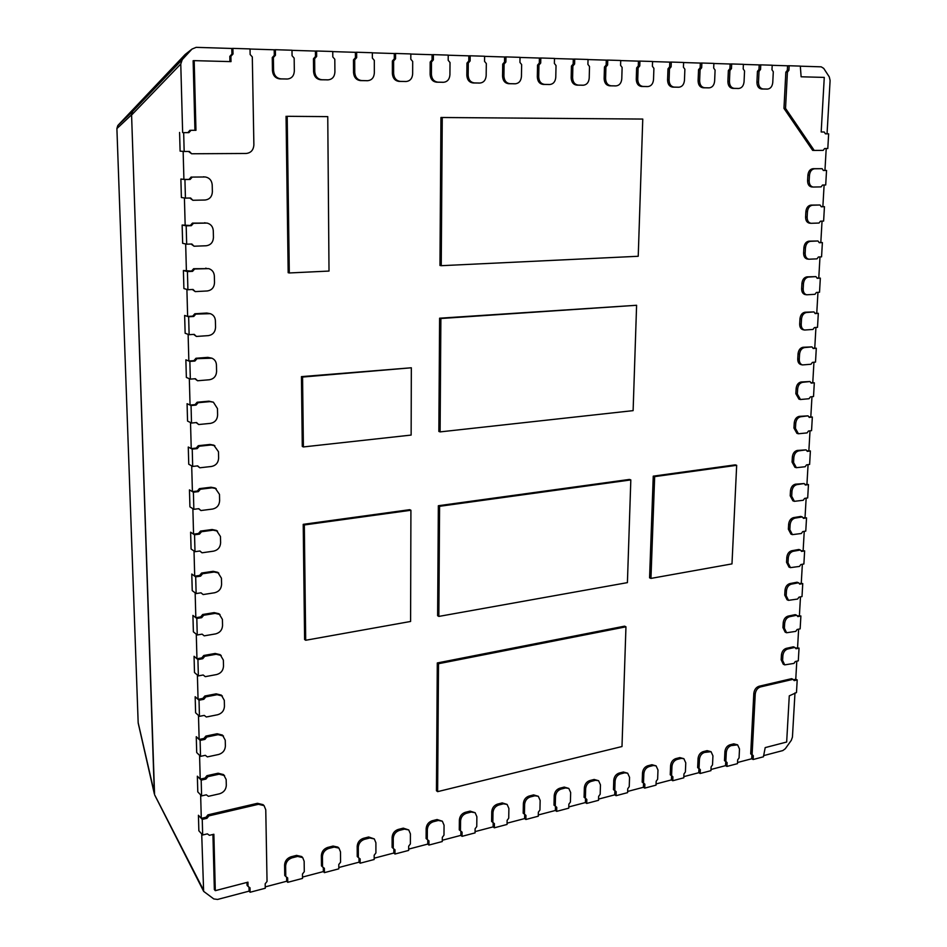 <?xml version="1.0" encoding="UTF-8"?>
<svg xmlns="http://www.w3.org/2000/svg" width="947" height="947" viewBox="0 0 947 947"><rect width="100%" height="100%" fill="white"/><g stroke="black" fill="none" stroke-linecap="round" stroke-linejoin="round"><path stroke-width="1.42" d="M442.261 117.511L642.764 119.062L638.231 256.27L441.243 265.693L442.261 117.511L440.947 117.487L642.764 119.062M441.243 265.693L439.964 265.456L440.947 117.487M440.876 318.512L636.597 305.277L633.117 410.631L440.106 431.891L440.876 318.512L439.609 318.204L636.597 305.277M440.106 431.891L438.852 431.43L439.609 318.204M439.586 506.302L630.82 479.916L627.411 582.63L438.84 616.414L439.586 506.302L438.354 505.734L629.424 479.431L630.82 479.916M438.84 616.414L437.621 615.716L438.354 505.734M438.508 663.717L625.955 626.819L621.99 746.532L437.632 791.645L438.508 663.717L437.301 662.959L624.594 626.156L625.955 626.819M437.632 791.645L436.449 790.733L437.301 662.959M327.757 116.623L329.011 271.067L289.297 272.961L287.19 116.303L327.757 116.623L287.19 116.303M289.297 272.961L288.172 272.7L286.053 116.28M302.567 377.048L411.329 367.779L411.14 435.075L303.395 446.937L302.567 377.048L301.442 376.634L411.329 367.779M303.395 446.937L302.282 446.428L301.442 376.634M304.318 524.958L410.915 510.255L410.596 621.469L305.692 640.267L304.318 524.958L303.218 524.342L409.708 509.687L410.915 510.255M305.692 640.267L304.603 639.509L303.218 524.342M654.661 476.625L736.671 465.308L731.984 563.891L650.956 578.404L654.661 476.625L653.252 476.152L735.203 464.859L736.671 465.308M650.956 578.404L649.571 577.812L653.252 476.152M253.879 144.844C253.5 150.052 250.919 152.929 246.149 153.473L191.637 153.769L189.388 151.437L184.168 151.461L183.659 132.639L188.891 132.651L191.022 130.295L195.958 130.319L194.182 60.644L231.009 61.626L230.902 56.311L233.009 54.003L232.891 48.38L250.032 48.913L250.138 54.5L252.304 56.915L253.879 144.844M191.637 153.769L188.441 151.449M190.122 179.445L192.253 177.089L205.369 176.971C209.488 177.811 211.773 180.463 212.211 184.902L212.377 191.815C212.033 196.704 209.595 199.438 205.037 200.018L192.857 200.279L190.619 198.006L185.434 198.112L184.925 179.528L190.122 179.445L183.907 179.397L183.15 151.378L180.108 151.141L179.587 132.438L180.108 151.141L184.168 151.461M195.958 130.319L194.928 130.272L193.141 60.715L194.182 60.644M191.022 130.295L194.928 130.272M188.891 132.651L187.861 132.604L189.992 130.248M183.659 132.639L187.861 132.604M230.902 56.311L229.813 56.382L231.92 54.074L233.009 54.003M232.891 48.38L231.802 48.463L231.92 54.074M273.588 70.599L273.387 57.518L272.251 57.578L274.299 55.317L275.447 55.246L275.364 49.706L291.996 50.227L292.067 55.731L294.162 58.11L294.328 71.096C293.996 75.807 291.735 78.447 287.533 79.003L280.999 78.873C276.571 78.293 274.109 75.535 273.588 70.599L272.452 70.646L272.251 57.578M273.387 57.518L275.447 55.246M275.364 49.706L274.216 49.789L274.299 55.317M314.759 71.581L314.641 58.69L313.457 58.75L315.458 56.524L316.641 56.453L316.594 50.996L332.752 51.493L332.799 56.927L334.812 59.259L334.907 72.067C334.563 76.719 332.338 79.323 328.254 79.856L321.921 79.737C317.624 79.169 315.244 76.447 314.759 71.581L313.575 71.629L313.457 58.75M314.641 58.69L316.641 56.453M316.594 50.996L315.41 51.067L315.458 56.524M354.758 72.54L354.699 59.827L353.48 59.886L355.433 57.684L356.664 57.625L356.64 52.239L372.349 52.736L372.36 58.087L374.314 60.383L374.337 73.002C373.97 77.607 371.792 80.164 367.803 80.696L361.671 80.566C357.504 80.01 355.208 77.334 354.758 72.54L353.539 72.576L353.48 59.886M354.699 59.827L356.664 57.625M356.64 52.239L355.409 52.322L355.433 57.684M393.632 73.464L393.632 60.939L392.366 60.999L394.283 58.821L395.562 58.761L395.562 53.458L410.82 53.932L410.809 59.211L412.691 61.472L412.655 73.913C412.276 78.459 410.146 80.98 406.263 81.501L400.309 81.383C396.26 80.826 394.035 78.187 393.632 73.464L392.366 73.499L392.366 60.999M393.632 60.939L395.562 58.761M395.562 53.458L394.283 53.529L394.283 58.821M431.418 74.363L431.489 62.017L430.175 62.064L432.057 59.921L433.359 59.862L433.395 54.642L448.227 55.104L448.191 60.3L450.014 62.538L449.92 74.801C449.529 79.288 447.434 81.785 443.646 82.282L437.881 82.164C433.939 81.62 431.796 79.027 431.418 74.363L430.116 74.399L430.175 62.064M431.489 62.017L433.359 59.862M433.395 54.642L432.081 54.713L432.057 59.921M468.173 75.239L468.292 63.058L466.954 63.118L468.789 60.999L470.126 60.939L470.185 55.79L484.615 56.24L484.556 61.366L486.32 63.567L486.166 75.665C485.764 80.093 483.716 82.555 480.011 83.04L474.411 82.934C470.588 82.401 468.505 79.832 468.173 75.239L466.824 75.275L466.954 63.118M468.292 63.058L470.126 60.939M470.185 55.79L468.836 55.849L468.789 60.999M503.922 76.091L504.1 64.076L502.727 64.124L504.514 62.04L505.899 61.993L505.97 56.903L520.021 57.341L519.939 62.395L521.643 64.574L521.442 76.506C521.028 80.886 519.015 83.312 515.405 83.786L509.96 83.679C506.243 83.147 504.23 80.625 503.922 76.091L502.549 76.127L502.727 64.124M504.1 64.076L505.899 61.993M505.97 56.903L504.597 56.974L504.514 62.04M538.725 76.92L538.95 65.071L537.541 65.118L539.305 63.058L540.713 63.011L540.808 57.992L554.48 58.418L554.374 63.413L556.031 65.556L555.771 77.323C555.344 81.643 553.379 84.046 549.852 84.508L544.561 84.401C540.95 83.881 538.997 81.395 538.725 76.92L537.316 76.956L537.541 65.118M538.95 65.071L540.713 63.011M540.808 57.992L539.399 58.051L539.305 63.058M572.604 77.725L572.876 66.03L571.443 66.077L573.16 64.053L574.604 64.005L574.722 59.057L588.04 59.472L587.909 64.384L589.508 66.503L589.212 78.128C588.774 82.389 586.844 84.757 583.399 85.218L578.262 85.112C574.734 84.603 572.852 82.14 572.604 77.725L571.171 77.761L571.443 66.077M572.876 66.03L574.604 64.005M574.722 59.057L573.278 59.105L573.16 64.053M605.595 78.518L605.926 66.977L604.458 67.024L606.151 65.012L607.607 64.964L607.749 60.087L620.723 60.49L620.581 65.343L622.12 67.438L621.777 78.897C621.339 83.111 619.433 85.455 616.083 85.893L611.075 85.798C607.654 85.289 605.82 82.863 605.595 78.518L604.139 78.542L604.458 67.024M605.926 66.977L607.607 64.964M607.749 60.087L606.281 60.135L606.151 65.012M637.745 79.276L638.112 67.888L636.633 67.935L638.29 65.959L639.77 65.911L639.923 61.093L652.566 61.484L652.4 66.278L653.904 68.338L653.513 79.655C653.063 83.821 651.205 86.13 647.926 86.568L643.06 86.461C639.722 85.976 637.947 83.573 637.745 79.276L636.266 79.311L636.633 67.935M638.112 67.888L639.77 65.911M639.923 61.093L638.444 61.141L638.29 65.959M669.091 80.022L669.493 68.776L667.99 68.823L669.6 66.87L671.115 66.823L671.293 62.064L683.616 62.455L683.426 67.19L684.882 69.214L684.456 80.388C683.994 84.508 682.171 86.781 678.975 87.219L674.228 87.124C670.973 86.639 669.257 84.271 669.091 80.022L667.576 80.057L667.99 68.823M669.493 68.776L671.115 66.823M671.293 62.064L669.778 62.123L669.6 66.87M699.632 80.755L700.082 69.652L698.555 69.687L700.141 67.758L701.668 67.722L701.869 63.023L713.884 63.402L713.683 68.066L715.092 70.078L714.63 81.111C714.156 85.183 712.369 87.432 709.244 87.858L704.615 87.763C701.455 87.278 699.786 84.946 699.632 80.755L698.105 80.779L698.555 69.687M700.082 69.652L701.668 67.722M701.869 63.023L700.33 63.07L700.141 67.758M729.427 81.466L729.912 70.504L728.361 70.54L729.924 68.634L731.475 68.586L731.676 63.958L743.395 64.313L743.194 68.93L744.555 70.918L744.058 81.809C743.573 85.834 741.821 88.059 738.767 88.473L734.268 88.379C731.167 87.905 729.557 85.597 729.427 81.466L727.888 81.489L728.361 70.54M729.912 70.504L731.475 68.586M731.676 63.958L730.125 64.005L729.924 68.634M758.5 82.152L759.021 71.333L757.446 71.368L758.973 69.486L760.548 69.439L760.761 64.858L772.207 65.213L771.971 69.77L773.297 71.735L772.764 82.496C772.279 86.473 770.55 88.663 767.579 89.077L763.187 88.982C760.169 88.521 758.606 86.236 758.5 82.152L756.925 82.176L757.446 71.368M759.021 71.333L760.548 69.439M760.761 64.858L759.198 64.905L758.973 69.486M785.537 108.384L787.419 72.138L785.832 72.173L783.962 108.372L785.537 108.384L814.231 150.431L823.168 150.384L824.612 148.549L827.796 148.525L828.649 133.858L825.429 133.811L828.649 133.858M783.962 108.372L812.644 150.372L814.231 150.431M787.419 72.138L788.91 70.267L789.147 65.745L800.31 66.101L801.126 76.79L824.269 77.405L821.179 131.988L824.21 132L825.453 133.847M824.21 132L821.179 131.964M789.147 65.745L787.561 65.793L787.324 70.315L788.91 70.267M793.03 679.33L794.202 680.621L797.208 679.91L796.474 692.565L789.277 695.856L786.661 742.034L765.2 747.609L763.436 756.795L753.125 759.518L753.315 755.777L752.107 754.534L755.233 694.127C755.718 690.399 757.458 688.007 760.441 686.942L759.009 686.267L791.585 678.668L793.03 679.33L760.441 686.942M797.208 679.91L795.764 679.248L793.456 679.792M753.125 759.518L751.717 758.76L751.918 755.019L750.699 753.776L753.812 693.441C754.297 689.712 756.026 687.321 759.009 686.267M753.315 755.777L751.918 755.019M752.107 754.534L750.699 753.776M739.5 748.994L739.062 757.943L737.666 759.873L737.476 763.649L726.929 766.431L727.118 762.643L725.864 761.4L726.302 752.403C726.74 748.923 728.385 746.662 731.202 745.609L737.606 744.839L739.5 748.994M725.864 761.4L724.479 760.619L724.905 751.634C725.355 748.166 726.988 745.905 729.817 744.851L733.771 743.845L737.606 744.839M727.118 762.643L724.479 760.619M726.929 766.431L725.544 765.649L725.722 761.873M712.937 755.848L712.523 764.892L711.102 766.845L710.937 770.657L700.153 773.498L700.318 769.674L699.028 768.419L699.431 759.328C699.88 755.824 701.538 753.528 704.438 752.451L711.043 751.681L712.937 755.848M699.028 768.419L697.655 767.626L698.057 758.547C698.495 755.043 700.164 752.747 703.053 751.681L707.101 750.64L711.043 751.681M700.318 769.674L697.655 767.626M700.153 773.498L698.779 772.705L698.945 768.881M685.77 762.856L685.391 771.983L683.947 773.971L683.781 777.818L672.749 780.73L672.915 776.86L671.589 775.593L671.956 766.419C672.394 762.868 674.098 760.548 677.046 759.447L681.201 758.381L683.876 758.689L685.77 762.856M671.589 775.593L670.239 774.788L670.606 765.614C671.032 762.075 672.737 759.754 675.684 758.654L679.828 757.6L683.876 758.689M672.915 776.86L670.239 774.788M672.749 780.73L671.399 779.914L671.553 776.055M657.987 770.018L657.632 779.251L656.164 781.251L656.022 785.146L644.729 788.117L644.871 784.211L643.51 782.944L643.853 773.663C644.28 770.077 646.008 767.721 649.026 766.608L653.276 765.519L656.093 765.863L657.987 770.018M643.51 782.944L642.173 782.115L642.516 772.847C642.942 769.272 644.67 766.916 647.689 765.803L651.927 764.714L656.093 765.863M644.871 784.211L642.173 782.115M644.729 788.117L643.392 787.288L643.534 783.394M629.554 777.345L629.234 786.673L627.743 788.709L627.601 792.639L616.059 795.693L616.189 791.739L614.781 790.461L615.088 781.086C615.514 777.463 617.266 775.072 620.368 773.936L624.7 772.823L627.672 773.202L629.554 777.345M614.781 790.461L613.467 789.609L613.763 780.245C614.189 776.623 615.952 774.244 619.042 773.107L623.375 772.006L627.672 773.202M616.189 791.739L613.467 789.609M616.059 795.693L614.733 794.841L614.863 790.899M600.457 784.862L600.173 794.284L598.646 796.344L598.528 800.31L586.702 803.435L586.82 799.446L585.376 798.155L585.648 788.673C586.063 785.016 587.85 782.601 591.023 781.429L595.462 780.292L598.587 780.719L600.457 784.862M585.376 798.155L584.086 797.291L584.346 787.821C584.761 784.163 586.548 781.749 589.709 780.588L594.16 779.452L598.587 780.719M586.82 799.446L584.086 797.291M586.702 803.435L585.412 802.559L585.518 798.581M570.662 792.544L570.414 802.062L568.863 804.157L568.756 808.17L556.658 811.366L556.753 807.329L555.273 806.027L555.498 796.451C555.913 792.746 557.736 790.295 560.967 789.111L565.525 787.951L568.816 788.425L570.662 792.544M555.273 806.027L553.995 805.139L554.22 795.575C554.634 791.881 556.457 789.431 559.689 788.247L564.234 787.087L568.816 788.425M556.753 807.329L553.995 805.139M556.658 811.366L555.38 810.478L555.475 806.442M540.145 800.404L539.944 810.04L538.358 812.159L538.275 816.207L525.881 819.486L525.952 815.403L524.437 814.1L524.614 804.417C525.029 800.665 526.887 798.191 530.202 796.983L534.866 795.788L538.334 796.309L540.145 800.404M524.437 814.1L523.182 813.189L523.371 803.518C523.774 799.777 525.632 797.303 528.935 796.096L533.599 794.9L538.334 796.309M525.952 815.403L523.182 813.189M525.881 819.486L524.626 818.575L524.709 814.503M508.894 808.466L508.728 818.208L507.118 820.351L507.047 824.446L494.346 827.808L494.417 823.677L492.842 822.363L492.985 812.573C493.387 808.785 495.281 806.276 498.678 805.033L503.449 803.814L507.107 804.405L508.894 808.466M492.842 822.363L491.611 821.44L491.753 811.65C492.156 807.874 494.05 805.364 497.435 804.133L502.218 802.914L507.107 804.405M494.417 823.677L491.611 821.44M494.346 827.808L493.127 826.873L493.186 822.754M476.874 816.728L476.755 826.577L475.11 828.743L475.063 832.887L462.041 836.331L462.089 832.164L460.467 830.827L460.573 820.931C460.952 817.095 462.894 814.55 466.362 813.295L471.263 812.041L475.122 812.704L476.874 816.728M460.467 830.827L459.271 829.88L459.366 819.995C459.757 816.172 461.686 813.627 465.166 812.36L470.055 811.117L475.122 812.704M462.089 832.164L459.271 829.88M462.041 836.331L460.846 835.372L460.893 831.206M444.06 825.192L443.977 835.147L442.308 837.349L442.273 841.54L428.932 845.067L428.955 840.853L427.286 839.516L427.334 829.501C427.713 825.63 429.689 823.05 433.253 821.759L438.272 820.469L442.344 821.203L444.06 825.192M427.286 839.516L426.114 838.545L426.162 828.542C426.541 824.671 428.518 822.091 432.069 820.8L437.088 819.522L442.344 821.203M428.932 845.067L427.76 844.085L427.784 839.918M410.406 833.869L410.382 843.943L408.666 846.168L408.654 850.418L394.97 854.028L394.982 849.767L393.254 848.417L393.265 838.296C393.632 834.366 395.645 831.75 399.291 830.436L404.44 829.122L408.749 829.939L410.406 833.869M393.254 848.417L392.117 847.423L392.117 837.302C392.484 833.384 394.497 830.768 398.142 829.465L403.292 828.152L408.749 829.939M394.97 854.028L393.834 853.022L393.834 848.867M375.9 842.771L375.912 852.951L374.172 855.224L374.183 859.509L360.144 863.214L360.132 858.905L358.357 857.544L358.309 847.305C358.664 843.339 360.724 840.676 364.465 839.338L369.744 837.988L374.302 838.912L375.9 842.771M358.357 857.544L357.244 856.526L357.197 846.298C357.564 842.333 359.611 839.681 363.352 838.344L368.632 836.994L374.302 838.912M360.144 863.214L359.043 862.184L359.02 858.053M340.494 851.898L340.565 862.208L338.789 864.504L338.813 868.837L324.419 872.637L324.371 868.281L322.548 866.919L322.442 856.55C322.785 852.537 324.892 849.838 328.727 848.465L334.149 847.08L338.955 848.121L340.494 851.898M322.548 866.919L321.471 865.866L321.364 855.52C321.72 851.507 323.815 848.82 327.65 847.447L333.06 846.062L337.866 847.103L338.955 848.121M324.419 872.637L323.341 871.583L323.306 867.488M304.153 861.273L304.283 871.69L302.472 874.022L302.531 878.414L287.746 882.32L287.675 877.905L285.793 876.531L285.627 866.055C285.97 861.983 288.101 859.249 292.043 857.84L297.607 856.419L302.697 857.58L304.153 861.273M285.793 876.531L284.751 875.454L284.597 864.99C284.929 860.93 287.071 858.195 291.001 856.798L296.565 855.378L301.643 856.538L302.697 857.58M287.746 882.32L286.704 881.243L286.645 877.159M208.908 815.876L206.979 818.291L202.244 819.404L202.67 834.994L207.381 833.857L209.417 835.325L213.868 834.248L215.3 890.665L247.96 882.166L248.043 886.404L249.996 887.789L250.091 892.252L265.267 888.25L265.184 883.8L267.042 881.444L265.764 809.792L264.071 805.637L258.46 804.299L208.908 815.876L207.949 814.846L257.442 803.305L263.041 804.642L264.071 805.637M215.3 890.665L214.342 889.541L212.933 834.473M248.043 886.404L247.049 885.303L246.989 882.415M250.091 892.252L249.097 891.139L249.014 887.09M202.67 834.994L198.858 830.779L198.432 815.272L202.244 819.404M206.979 818.291L206.008 817.261L207.949 814.846M822.529 185.044L821.085 186.89L813.224 187.044C810.561 186.523 809.212 184.428 809.164 180.747L809.472 175.254C809.969 171.371 811.674 169.205 814.562 168.779L822.126 168.684L823.357 170.484L826.542 170.436L825.701 184.973L822.529 185.044M826.542 170.436L823.286 170.377M822.126 168.684L812.976 168.696C810.087 169.122 808.395 171.277 807.898 175.171L807.59 180.652C807.637 184.334 808.987 186.429 811.65 186.938L811.354 186.902M820.469 221.184L819.025 223.042L811.046 223.303C808.478 222.758 807.175 220.71 807.152 217.159L807.448 211.714C807.945 207.855 809.638 205.688 812.514 205.227L820.055 205.002L821.286 206.777L824.446 206.671L823.618 221.077L820.469 221.184M824.446 206.671L821.167 206.6M820.055 205.002L810.952 205.097C808.075 205.558 806.382 207.724 805.885 211.583L805.589 217.017C805.613 220.556 806.915 222.604 809.484 223.149L809.034 223.078M818.421 256.992L816.989 258.851L808.88 259.218C806.418 258.638 805.175 256.637 805.151 253.216L805.447 247.83C805.944 243.995 807.625 241.828 810.502 241.319L818.007 240.988L819.238 242.716L822.387 242.574L821.558 256.826L818.421 256.992M822.387 242.574L819.06 242.479M818.007 240.988L808.939 241.154C806.075 241.651 804.394 243.817 803.896 247.641L803.601 253.027C803.624 256.436 804.867 258.436 807.329 259.028L806.737 258.898M816.385 292.457L814.965 294.316L806.749 294.789C804.37 294.174 803.186 292.221 803.174 288.93L803.47 283.591C803.967 279.791 805.637 277.625 808.489 277.069L815.971 276.619L817.202 278.311L820.339 278.122L819.522 292.244L816.385 292.457M820.339 278.122L816.989 278.016M815.971 276.619L806.951 276.855C804.098 277.412 802.417 279.578 801.931 283.366L801.636 288.693C801.636 291.984 802.831 293.937 805.21 294.553L804.477 294.363M814.384 327.591L812.964 329.449L804.63 330.03C802.358 329.378 801.209 327.473 801.221 324.3L801.505 319.021C802.002 315.256 803.672 313.078 806.513 312.486L813.958 311.918L815.178 313.575L818.315 313.339L817.51 327.331L814.384 327.591M818.315 313.339L814.917 313.22M813.958 311.918L804.974 312.226C802.133 312.818 800.464 314.996 799.978 318.748L799.682 324.028C799.682 327.2 800.819 329.106 803.103 329.745L804.63 330.03M812.396 362.393L810.987 364.252L802.535 364.926C800.357 364.264 799.268 362.393 799.28 359.339L799.564 354.107C800.061 350.378 801.718 348.188 804.548 347.573L811.97 346.898L813.189 348.508L816.302 348.224L815.509 362.085L812.396 362.393M816.302 348.224L812.881 348.105M811.97 346.898L803.02 347.265C800.191 347.892 798.534 350.07 798.049 353.799L797.753 359.031C797.741 362.085 798.83 363.944 801.02 364.607L802.535 364.926M810.419 396.876L809.022 398.734L800.475 399.504L797.35 394.059L797.646 388.874C798.132 385.169 799.777 382.979 802.606 382.316L809.993 381.534L811.212 383.121L814.313 382.789L813.52 396.521L810.419 396.876M814.313 382.789L810.857 382.659M809.993 381.534L801.079 381.984C798.262 382.647 796.616 384.825 796.131 388.519L795.847 393.703L798.96 399.149L800.475 399.504M808.466 431.027L807.069 432.897L798.428 433.762L795.456 428.446L795.74 423.309C796.214 419.628 797.871 417.449 800.677 416.751L808.04 415.851L809.247 417.402L812.337 417.035L811.555 430.636L808.466 431.027M812.337 417.035L808.845 416.893M808.04 415.851L799.161 416.372C796.356 417.071 794.711 419.249 794.237 422.918L793.953 428.056L796.924 433.359L798.428 433.762M806.536 464.87L805.139 466.741L796.403 467.688L793.562 462.515L793.846 457.425C794.332 453.779 795.965 451.589 798.771 450.855L806.11 449.861L807.306 451.376L810.383 450.95L809.614 464.432L806.536 464.87M810.383 450.95L806.868 450.808M806.11 449.861L797.267 450.441C794.474 451.174 792.828 453.353 792.355 456.999L792.071 462.077L794.9 467.262L796.403 467.688M804.619 498.406L803.234 500.276L794.403 501.318L791.704 496.264L791.976 491.221C792.45 487.61 794.083 485.42 796.877 484.639L804.181 483.55L805.388 485.03L808.454 484.568L807.684 497.921L804.619 498.406M808.454 484.568L804.891 484.426M804.181 483.55L795.385 484.189C792.592 484.959 790.97 487.149 790.485 490.759L790.212 495.79L792.911 500.833L794.403 501.318M802.725 531.622L801.34 533.504L792.414 534.629L789.845 529.704L790.118 524.709C790.591 521.122 792.225 518.932 795.007 518.127L802.287 516.932L803.482 518.376L806.536 517.867L805.767 531.101L802.725 531.622M806.536 517.867L802.938 517.725M802.287 516.932L800.795 516.435L793.515 517.63C790.745 518.435 789.123 520.625 788.65 524.212L788.366 529.195L790.946 534.108L792.414 534.629M800.842 564.554L799.457 566.424L790.461 567.632L788.011 562.838L788.283 557.89C788.756 554.338 790.378 552.137 793.148 551.296L800.393 550.006L801.588 551.414L804.63 550.87L803.885 563.986L800.842 564.554M804.63 550.87L801.008 550.728M800.393 550.006L798.925 549.473L791.668 550.763C788.91 551.604 787.288 553.806 786.815 557.357L786.543 562.293L788.993 567.087L790.461 567.632M798.972 597.166L797.599 599.049L788.52 600.339L786.199 595.675L786.472 590.762C786.933 587.235 788.543 585.033 791.301 584.169L798.534 582.772L799.718 584.157L802.748 583.565L802.002 596.563L798.972 597.166M802.748 583.565L799.09 583.435M798.534 582.772L797.066 582.216L789.845 583.601C787.087 584.477 785.477 586.667 785.004 590.194L784.732 595.095L787.064 599.759L788.52 600.339M797.125 629.495L795.764 631.377L786.614 632.75L784.388 628.204L784.661 623.351C785.122 619.847 786.732 617.645 789.478 616.734L796.676 615.254L797.859 616.604L800.89 615.976L800.144 628.855L797.125 629.495M800.89 615.976L797.196 615.834M796.676 615.254L795.22 614.65L788.022 616.13C785.276 617.042 783.678 619.243 783.216 622.735L782.944 627.589L785.158 632.134L786.614 632.75M795.291 661.539L793.941 663.421L784.72 664.865L782.613 660.45L782.873 655.632C783.335 652.152 784.933 649.95 787.679 649.015L794.853 647.428L796.025 648.754L799.043 648.091L798.297 660.852L795.291 661.539M799.043 648.091L795.314 647.961M794.853 647.428L793.397 646.801L786.223 648.375C783.489 649.311 781.891 651.512 781.429 654.981L781.168 659.799L783.276 664.214L784.72 664.865M205.937 779.073L207.89 776.658L206.92 775.688L218.106 773.226L223.563 774.599L226.167 779.523L226.309 785.394C225.99 789.632 223.741 792.426 219.562 793.787L208.399 796.32L206.351 794.817L201.604 795.894L201.178 780.127L205.937 779.073L204.978 778.091L206.92 775.688M207.89 776.658L219.088 774.196L224.546 775.569M201.604 795.894L197.793 791.881L197.355 776.197L201.178 780.127M204.895 739.406L206.848 737.003L205.878 736.079L217.135 733.759L222.474 735.085L225.244 740.175L225.386 746.106C225.066 750.379 222.805 753.173 218.603 754.487L207.369 756.89L205.31 755.327L200.539 756.345L200.101 740.4L204.895 739.406L203.925 738.482L205.878 736.079M206.848 737.003L218.118 734.671L223.456 735.997M200.539 756.345L196.704 752.545L196.266 736.683L200.101 740.4M203.842 699.288L205.807 696.885L204.836 696.009L216.153 693.843L221.349 695.11L224.309 700.366L224.451 706.367C224.131 710.688 221.858 713.482 217.632 714.748L206.328 716.997L204.256 715.399L199.45 716.346L199.024 700.224L203.842 699.288L202.859 698.413L204.836 696.009M205.807 696.885L217.135 694.707L222.344 695.974M199.45 716.346L195.603 712.76L195.165 696.72L199.024 700.224M202.765 658.71L204.753 656.307L203.771 655.49L215.158 653.466L220.201 654.661L223.362 660.106L223.504 666.179C223.184 670.535 220.9 673.329 216.65 674.548L205.274 676.655L203.191 674.998L198.361 675.898L197.923 659.586L202.765 658.71L201.794 657.893L203.771 655.49M204.753 656.307L216.153 654.27L221.196 655.466M198.361 675.898L194.49 672.524L194.052 656.295L197.923 659.586M201.687 617.669L203.676 615.266L202.694 614.496L214.152 612.626L219.006 613.739L222.415 619.385L222.557 625.529C222.237 629.933 219.929 632.714 215.656 633.886L204.209 635.851L202.113 634.147L197.248 634.975L196.81 618.474L201.687 617.669L200.705 616.899L202.694 614.496M203.676 615.266L215.147 613.384L220.012 614.496M197.248 634.975L193.377 631.827L192.916 615.408L196.81 618.474M204.209 635.851L202.113 634.147M200.586 576.143L202.599 573.74L201.604 573.03L213.134 571.313L217.774 572.331L221.444 578.203L221.586 584.406C221.267 588.856 218.946 591.638 214.649 592.751L203.143 594.562L201.024 592.81L196.136 593.568L195.686 576.877L200.586 576.143L199.604 575.433L201.604 573.03M202.599 573.74L214.14 572.012L218.781 573.03M196.136 593.568L192.241 590.644L191.779 574.048L195.686 576.877M203.143 594.562L200.942 592.822M199.486 534.12L201.498 531.729L200.504 531.089L212.104 529.515L216.496 530.438L220.462 536.523L220.615 542.809C220.284 547.307 217.964 550.089 213.631 551.142L202.042 552.799L199.924 550.988L194.999 551.687L194.537 534.795L199.486 534.12L198.491 533.481L200.504 531.089M201.498 531.729L213.111 530.154L217.514 531.078M194.999 551.687L191.081 549L190.619 532.202L194.537 534.795M202.042 552.799L199.758 551.012M198.361 491.623L200.385 489.232L199.391 488.64L211.063 487.232L215.17 488.036L219.479 494.37L219.621 500.726C219.302 505.272 216.958 508.042 212.602 509.048L200.942 510.54L198.811 508.681L193.851 509.308L193.389 492.227L198.361 491.623L197.367 491.031L199.391 488.64M200.385 489.232L212.081 487.812L216.188 488.616M193.851 509.308L189.921 506.858L189.459 489.871L193.389 492.227M200.942 510.54L198.562 508.717M197.225 448.606L199.272 446.226L198.266 445.694L210.009 444.451L213.797 445.137L218.473 451.719L218.627 458.147C218.295 462.74 215.94 465.51 211.56 466.457L199.829 467.782L197.674 465.877L192.691 466.433L192.229 449.138L197.225 448.606L196.23 448.085L198.266 445.694M199.272 446.226L211.027 444.972L214.815 445.658M192.691 466.433L188.749 464.231L188.275 447.031L192.229 449.138M199.829 467.782L197.343 465.912M196.076 405.079L198.136 402.7L197.13 402.238L208.944 401.173L213.383 402.179L217.467 408.571L217.609 415.07C217.289 419.71 214.91 422.469 210.494 423.368L198.704 424.528L196.538 422.551L191.519 423.049L191.045 405.541L196.076 405.079L195.07 404.618L197.13 402.238M198.136 402.7L209.962 401.623L213.383 402.179M191.519 423.049L187.553 421.084L187.08 403.694L191.045 405.541M198.704 424.528L196.124 422.599M194.916 361.044L196.988 358.664L195.97 358.262L207.867 357.362L211.891 358.191C214.709 359.434 216.224 361.671 216.437 364.903L216.591 371.484C216.259 376.16 213.88 378.918 209.429 379.759L197.556 380.753L195.378 378.717L190.335 379.131L189.85 361.423L194.916 361.044L193.91 360.641L195.97 358.262M196.988 358.664L211.891 358.191M190.335 379.131L186.358 377.439L185.872 359.824L189.85 361.423M197.556 380.753L194.881 378.764M193.744 316.464L195.816 314.096L194.81 313.765L206.777 313.043L210.341 313.682C213.454 314.866 215.147 317.209 215.395 320.702L215.549 327.366C215.218 332.101 212.826 334.859 208.352 335.629L196.408 336.445L194.206 334.362L189.128 334.705L188.642 316.772L193.744 316.464L192.726 316.132L194.81 313.765M195.816 314.096L210.341 313.682M189.128 334.705L185.139 333.261L184.641 315.446L188.642 316.772M196.408 336.445L193.626 334.398M192.549 271.351L194.644 268.984L193.626 268.723L208.731 268.64C212.175 269.741 214.046 272.191 214.353 275.979L214.507 282.727C214.176 287.509 211.761 290.255 207.263 290.966L195.236 291.605L193.022 289.462L187.908 289.723L187.423 271.576L192.549 271.351L191.531 271.079L193.626 268.723M194.644 268.984L208.731 268.64M187.908 289.723L183.896 288.551L183.398 270.522L187.423 271.576M195.236 291.605L192.348 289.498M191.341 225.682L193.448 223.314L192.43 223.125L207.073 223.078C210.85 224.06 212.921 226.617 213.288 230.725L213.442 237.543C213.111 242.373 210.684 245.119 206.15 245.77L194.052 246.22L191.827 244.006L186.677 244.196L186.18 225.836L191.341 225.682L190.323 225.481L192.43 223.125M193.448 223.314L207.073 223.078M186.677 244.196L182.653 243.308L182.144 225.055L186.18 225.836M194.052 246.22L191.069 244.042M192.253 177.089L205.369 176.971M185.434 198.112L181.386 197.509L180.877 179.03L184.925 179.528M192.857 200.279L189.755 198.03M785.832 72.173L787.324 70.315M826.21 148.537L824.955 170.353M824.115 185.008L822.872 206.553M822.043 221.136L820.824 242.396M819.984 256.909L818.788 277.909M817.959 292.351L816.764 313.078M815.935 327.461L814.763 347.928M813.947 362.239L812.786 382.446M811.97 396.698L810.821 416.656M810.016 430.838L808.88 450.535M808.075 464.657L806.951 484.118M806.146 498.169L805.045 517.382M804.24 531.362L803.151 550.349M802.358 564.27L801.28 583.009M800.487 596.87L799.422 615.384M798.629 629.175L797.587 647.464M796.794 661.195L795.764 679.248M751.717 758.76L737.535 762.501M725.544 765.649L710.984 769.485M698.779 772.705L683.841 776.635M671.399 779.914L656.058 783.95M643.392 787.288L627.648 791.443M614.733 794.841L598.563 799.102M585.412 802.559L568.792 806.939M555.38 810.478L538.298 814.965M524.626 818.575L507.071 823.192M493.127 826.873L475.074 831.62M460.846 835.372L442.285 840.261M427.76 844.085L408.666 849.116M393.834 853.022L374.183 858.195M359.043 862.184L338.813 867.511M323.341 871.583L302.507 877.076M286.704 881.243L265.243 886.889M204.978 778.091L200.219 779.144L197.355 776.197L197.793 791.881L200.646 794.888L201.285 818.362L206.008 817.261M200.219 779.144L199.58 755.398L196.704 752.545L196.266 736.683L199.142 739.465L203.925 738.482M199.142 739.465L198.491 715.447L195.603 712.76L195.165 696.72L198.053 699.348L202.859 698.413M198.053 699.348L197.39 675.045L194.49 672.524L194.052 656.295L196.952 658.757L201.794 657.893M196.952 658.757L196.278 634.182L193.377 631.827L192.916 615.408L195.828 617.704L200.705 616.899M195.828 617.704L195.153 592.834L192.241 590.644L191.779 574.048L194.703 576.167L199.604 575.433M194.703 576.167L194.017 551.012L191.081 549L190.619 532.202L193.555 534.144L198.491 533.481M193.555 534.144L192.868 508.693L189.921 506.858L189.459 489.871L192.407 491.635L197.367 491.031M192.407 491.635L191.696 465.877L188.749 464.231L188.275 447.031L191.235 448.606L196.23 448.085M191.235 448.606L190.525 422.551L187.553 421.084L187.08 403.694L190.051 405.079L195.07 404.618M190.051 405.079L189.329 378.705L186.358 377.439L185.872 359.824L188.855 361.02L193.91 360.641M188.855 361.02L188.122 334.338L185.139 333.261L184.641 315.446L187.636 316.44L192.726 316.132M187.636 316.44L186.902 289.427L183.896 288.551L183.398 270.522L191.531 271.079M186.405 271.315L185.671 243.971L182.653 243.308L182.144 225.055L190.323 225.481M185.174 225.635L184.416 197.959L181.386 197.509L180.877 179.03L183.907 179.397M189.104 179.326L191.223 176.971M250.032 49.031L274.216 49.789M287.533 79.003L279.85 78.909C275.435 78.329 272.973 75.582 272.452 70.646M292.007 50.345L315.41 51.067M328.254 79.856L320.725 79.773C316.44 79.193 314.061 76.482 313.575 71.629M332.752 51.612L355.409 52.322M367.803 80.696L360.44 80.602C356.285 80.045 353.977 77.37 353.539 72.576M372.349 52.843L394.283 53.529M406.263 81.501L399.042 81.406C394.994 80.862 392.768 78.222 392.366 73.499M410.82 54.05L432.081 54.713M443.646 82.282L436.567 82.188C432.637 81.655 430.483 79.051 430.116 74.399M448.227 55.21L468.836 55.849M480.011 83.04L473.062 82.957C469.25 82.425 467.167 79.868 466.824 75.275M484.615 56.347L504.597 56.974M515.405 83.786L508.586 83.703C504.869 83.182 502.857 80.649 502.549 76.127M520.021 57.447L539.399 58.051M549.852 84.508L543.164 84.425C539.541 83.904 537.6 81.418 537.316 76.956M554.48 58.525L573.278 59.105M583.399 85.218L576.83 85.135C573.302 84.626 571.42 82.164 571.171 77.761M588.028 59.566L606.281 60.135M616.083 85.893L609.619 85.822C606.198 85.313 604.364 82.886 604.139 78.542M620.723 60.584L638.444 61.141M647.926 86.568L641.569 86.485C638.242 85.988 636.467 83.596 636.266 79.311M652.566 61.579L669.778 62.123M678.975 87.219L672.725 87.136C669.47 86.651 667.753 84.295 667.576 80.057M683.604 62.549L700.33 63.07M709.244 87.858L703.088 87.775C699.928 87.29 698.259 84.958 698.105 80.779M713.872 63.496L730.125 64.005M738.767 88.473L732.718 88.391C729.628 87.917 728.018 85.621 727.888 81.489M743.395 64.42L759.198 64.905M767.579 89.077L761.613 88.994C758.606 88.533 757.044 86.26 756.925 82.176M772.196 65.307L787.561 65.793M800.31 66.183L821.203 66.835L823.712 68.373L829.264 76.873L830.105 80.459L827.051 133.811M794.983 692.92L792.438 737.109L791.301 740.329L785.312 748.722L782.838 750.569L763.507 755.659M249.097 891.139L217.561 899.449L213.809 898.952L203.629 891.352L201.711 833.928L198.858 830.779L198.432 815.272L201.285 818.362M229.92 61.602L229.813 56.382M182.641 132.592L180.77 64.017L131.586 115.049L132.675 111.296L118.115 125.193L185.139 54.5L191.981 49.09L182.25 59.625L180.77 64.017M231.802 48.463L196.147 47.35L191.981 49.09M182.38 59.483L132.675 111.296L131.325 115.037L116.895 128.579L118.055 125.347M138.226 723.212L154.349 793.906L131.586 115.049L154.539 793.787L138.167 722.691L116.895 128.579L138.155 722.395M203.226 889.517L154.621 794.793M280.999 78.873L279.85 78.909M287.213 79.003L286.053 79.039M321.921 79.737L320.725 79.773M327.958 79.856L326.762 79.891M361.671 80.566L360.44 80.602M367.543 80.696L366.3 80.72M400.309 81.383L399.042 81.406M406.014 81.501L404.736 81.525M437.881 82.164L436.567 82.188M443.421 82.282L442.107 82.306M474.411 82.934L473.062 82.957M479.809 83.04L478.46 83.076M509.96 83.679L508.586 83.703M515.215 83.786L513.83 83.809M544.561 84.401L543.164 84.425M549.674 84.508L548.266 84.532M578.262 85.112L576.83 85.135M583.234 85.218L581.801 85.23M611.075 85.798L609.619 85.822M615.929 85.893L614.461 85.917M643.06 86.461L641.569 86.485M647.784 86.568L646.292 86.579M674.228 87.124L672.725 87.136M678.833 87.219L677.33 87.231M704.615 87.763L703.088 87.775M709.114 87.846L707.587 87.87M734.268 88.379L732.718 88.391M738.648 88.473L737.097 88.485M763.187 88.982L761.613 88.994M767.461 89.077L765.886 89.089M755.233 694.127L753.812 693.441M735.168 744.591L733.771 743.845M731.202 745.609L729.817 744.851M726.302 752.403L724.905 751.634M708.486 751.409L707.101 750.64M704.438 752.451L703.053 751.681M699.431 759.328L698.057 758.547M681.201 758.381L679.828 757.6M677.046 759.447L675.684 758.654M671.956 766.419L670.606 765.614M653.276 765.519L651.927 764.714M649.026 766.608L647.689 765.803M643.853 773.663L642.516 772.847M624.7 772.823L623.375 772.006M620.368 773.936L619.042 773.107M615.088 781.086L613.763 780.245M595.462 780.292L594.16 779.452M591.023 781.429L589.709 780.588M585.648 788.673L584.346 787.821M565.525 787.951L564.234 787.087M560.967 789.111L559.689 788.247M555.498 796.451L554.22 795.575M534.866 795.788L533.599 794.9M530.202 796.983L528.935 796.096M524.614 804.417L523.371 803.518M503.449 803.814L502.218 802.914M498.678 805.033L497.435 804.133M492.985 812.573L491.753 811.65M471.263 812.041L470.055 811.117M466.362 813.295L465.166 812.36M460.573 820.931L459.366 819.995M438.272 820.469L437.088 819.522M433.253 821.759L432.069 820.8M427.334 829.501L426.162 828.542M404.44 829.122L403.292 828.152M399.291 830.436L398.142 829.465M393.265 838.296L392.117 837.302M369.744 837.988L368.632 836.994M364.465 839.338L363.352 838.344M358.309 847.305L357.197 846.298M334.149 847.08L333.06 846.062M328.727 848.465L327.65 847.447M322.442 856.55L321.364 855.52M297.607 856.419L296.565 855.378M292.043 857.84L291.001 856.798M285.627 866.055L284.597 864.99M258.46 804.299L257.442 803.305M814.562 168.779L812.976 168.696M809.472 175.254L807.898 175.171M809.164 180.747L807.59 180.652M812.514 205.227L810.952 205.097M807.448 211.714L805.885 211.583M807.152 217.159L805.589 217.017M810.502 241.319L808.939 241.154M805.447 247.83L803.896 247.641M805.151 253.216L803.601 253.027M808.489 277.069L806.951 276.855M803.47 283.591L801.931 283.366M803.174 288.93L801.636 288.693M806.513 312.486L804.974 312.226M801.505 319.021L799.978 318.748M801.221 324.3L799.682 324.028M804.548 347.573L803.02 347.265M799.564 354.107L798.049 353.799M799.28 359.339L797.753 359.031M802.606 382.316L801.079 381.984M797.646 388.874L796.131 388.519M797.35 394.059L795.847 393.703M800.677 416.751L799.161 416.372M795.74 423.309L794.237 422.918M795.456 428.446L793.953 428.056M798.771 450.855L797.267 450.441M793.846 457.425L792.355 456.999M793.562 462.515L792.071 462.077M796.877 484.639L795.385 484.189M791.976 491.221L790.485 490.759M791.704 496.264L790.212 495.79M795.007 518.127L793.515 517.63M790.118 524.709L788.65 524.212M789.845 529.704L788.366 529.195M793.148 551.296L791.668 550.763M788.283 557.89L786.815 557.357M788.011 562.838L786.543 562.293M791.301 584.169L789.845 583.601M786.472 590.762L785.004 590.194M786.199 595.675L784.732 595.095M789.478 616.734L788.022 616.13M784.661 623.351L783.216 622.735M784.388 628.204L782.944 627.589M787.679 649.015L786.223 648.375M782.873 655.632L781.429 654.981M782.613 660.45L781.168 659.799M219.088 774.196L218.106 773.226M218.118 734.671L217.135 733.759M217.135 694.707L216.153 693.843M216.153 654.27L215.158 653.466M215.147 613.384L214.152 612.626M214.14 572.012L213.134 571.313M213.111 530.154L212.104 529.515M212.081 487.812L211.063 487.232M211.027 444.972L210.009 444.451M209.962 401.623L208.944 401.173M208.896 357.765L207.867 357.362M207.807 313.362L206.777 313.043M206.706 268.439L205.677 268.179M205.594 222.959L204.552 222.77M204.469 176.935L203.427 176.817M813.224 187.044L811.65 186.938M811.046 223.303L809.484 223.149M808.88 259.218L807.329 259.028M806.749 294.789L805.21 294.553M182.25 59.625L132.296 111.77L117.771 125.62L116.883 128.567M154.752 795.137L203.51 891.068"/></g></svg>
